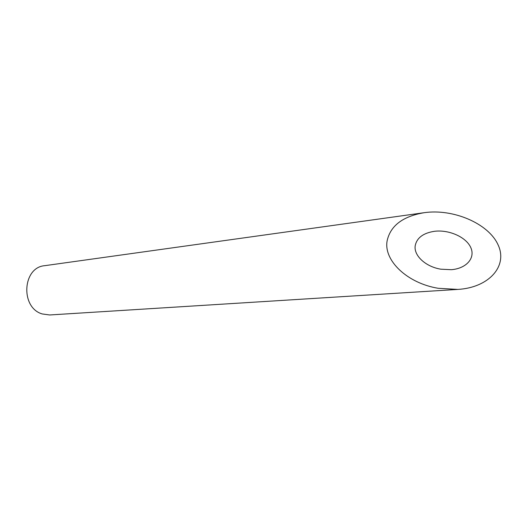 <?xml version="1.0" encoding="UTF-8"?>
<svg xmlns="http://www.w3.org/2000/svg" width="527" height="527" viewBox="0 0 527 527"><rect width="100%" height="100%" fill="white"/><g stroke="black" fill="none" stroke-linecap="round" stroke-linejoin="round"><path stroke-width="0.79" d="M415.25 245.483C413.418 255.411 425.559 266.761 440.849 269.192L451.329 269.692C466.408 268.546 475.598 257.993 470.769 247.558C466.178 237.097 449.004 229.462 434.459 231.3C423.365 233 416.962 237.73 415.25 245.483M457.825 289.415L49.663 314.968L42.279 313.96C20.224 307.834 22.397 267.347 44.69 265.687L424.169 212.697C402.872 216.327 390.533 225.655 387.154 240.687C383.313 260.43 407.371 283.302 438.141 288.276L457.825 289.415C488.937 287.663 508.14 266.036 498.061 244.805C488.509 223.514 453.246 208.442 424.169 212.697"/></g></svg>
